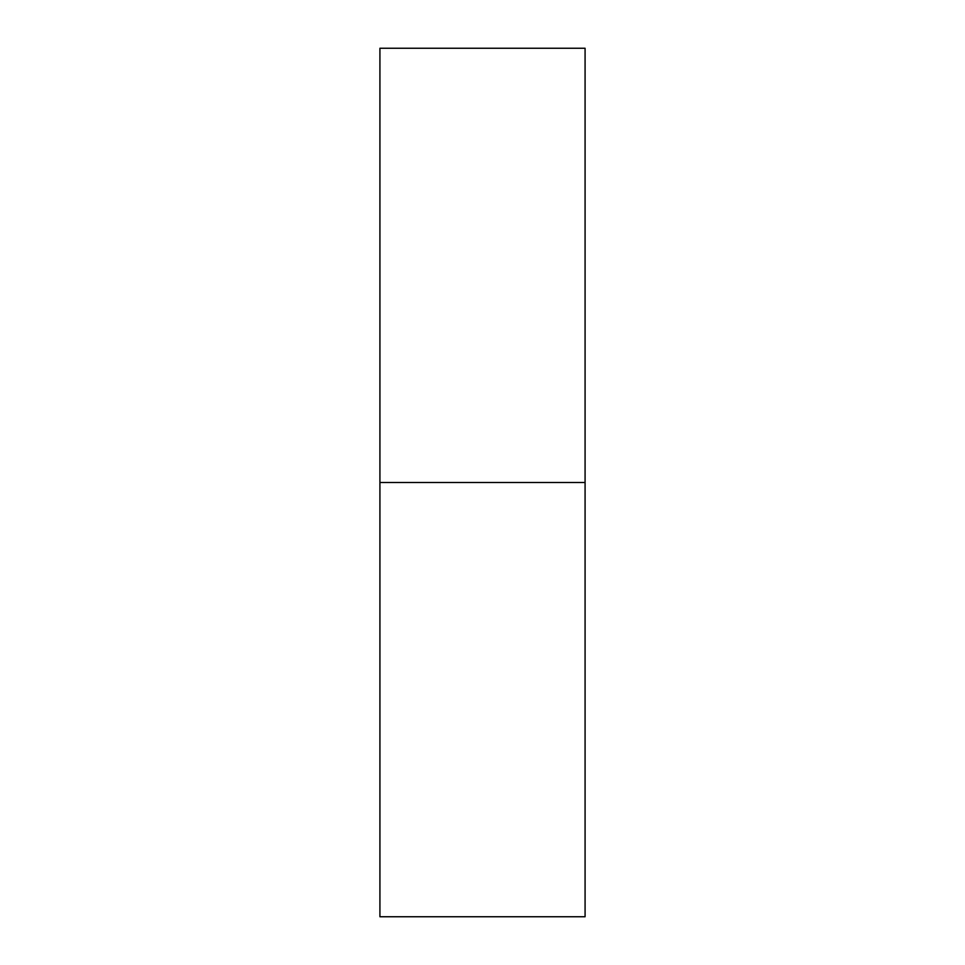 <?xml version="1.0" encoding="UTF-8"?>
<svg xmlns="http://www.w3.org/2000/svg" width="965" height="965" viewBox="0 0 965 965"><rect width="100%" height="100%" fill="white"/><g stroke="black" fill="none" stroke-linecap="round" stroke-linejoin="round"><path stroke-width="1.45" d="M379.921 916.75L379.921 48.25L379.921 482.5L585.08 482.5L585.08 48.25L585.08 482.5L379.921 482.5L379.921 916.75L585.08 916.75L585.08 482.5L585.08 916.75M379.921 48.25L585.08 48.25"/></g></svg>
